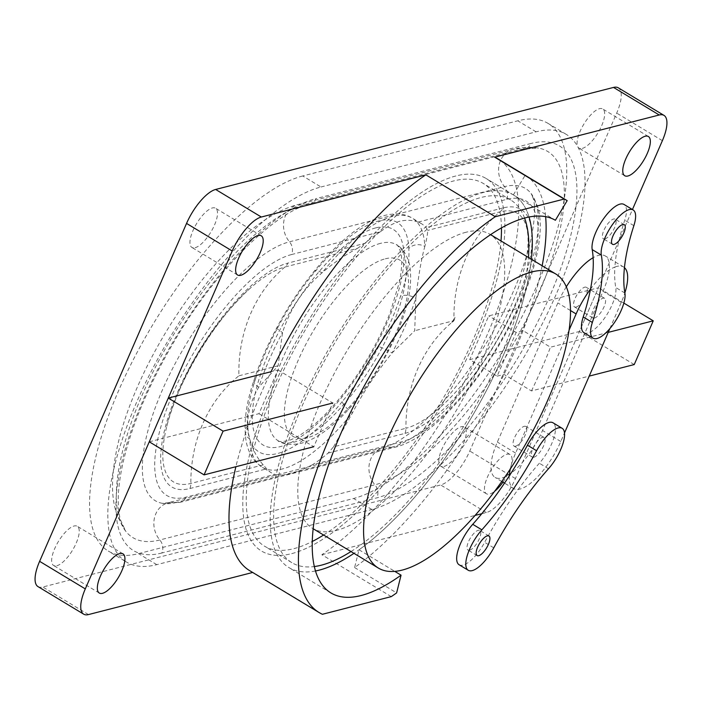 <?xml version="1.0" encoding="UTF-8"?>
<svg xmlns="http://www.w3.org/2000/svg" width="702" height="702" viewBox="0 0 702 702"><rect width="100%" height="100%" fill="white"/><g stroke="black" fill="none" stroke-linecap="round" stroke-linejoin="round"><path stroke-width="0.53" stroke-dasharray="3.51 2.63" d="M466.075 232.239A171.727 62.215 121.1 0 0 333.231 375.5A171.727 62.215 121.1 0 0 312.539 528.36A171.727 62.215 121.1 0 0 336.433 530.396A171.727 62.215 121.1 0 0 469.269 387.135A171.727 62.215 121.1 0 0 489.961 234.284A171.727 62.215 121.1 0 0 466.075 232.239M315.488 570.98A217.523 78.799 121.1 0 1 288.882 567.567A217.523 78.799 121.1 0 1 315.093 373.947A217.523 78.799 121.1 0 1 483.362 192.48A217.523 78.799 121.1 0 1 513.618 195.068A217.523 78.799 121.1 0 1 529.045 217.015A217.523 78.799 121.1 0 0 513.618 195.068A217.523 78.799 121.1 0 0 513.346 194.91L555.379 220.27M542.155 265.768A240.417 87.092 -58.9 0 1 354.589 567.541L359.038 549.806A217.523 78.799 121.1 0 0 531.379 259.266A217.523 78.799 121.1 0 1 353.957 553.343M359.038 549.806L394.805 571.384M291.734 553.615A217.523 78.799 121.1 0 0 459.994 372.148A217.523 78.799 121.1 0 0 486.205 178.536A217.523 78.799 121.1 0 0 455.949 175.948A217.523 78.799 121.1 0 0 287.688 357.415A217.523 78.799 121.1 0 0 261.477 551.026A217.523 78.799 121.1 0 0 291.734 553.615A217.523 78.799 121.1 0 0 459.994 372.148A217.523 78.799 121.1 0 0 486.205 178.536A217.523 78.799 121.1 0 0 455.949 175.948A217.523 78.799 121.1 0 0 287.688 357.415A217.523 78.799 121.1 0 0 261.477 551.026A217.523 78.799 121.1 0 0 291.734 553.615M328.141 453.08L404.949 433.38A11.451 10.012 -104.4 0 0 405.914 428.273L333.529 446.841L328.141 453.08A145.393 52.668 -58.9 0 1 312.592 464.68L401.228 441.953A139.716 50.614 121.1 0 0 519.585 303.834A139.716 50.614 121.1 0 0 506.704 199.368L418.067 222.104A145.393 52.668 -58.9 0 1 421.533 223.745A145.393 52.668 -58.9 0 1 426.167 227.641L427.641 230.414C427.676 233.705 426.737 239.057 424.824 246.472A11.451 9.372 -2.5 0 0 408.801 248.534C409.74 261.223 406.984 277.141 400.526 296.288A133.95 48.526 -58.9 0 1 378.632 346.648C367.988 366.848 355.861 385.17 342.243 401.605A11.451 3.808 -141 0 0 352.579 412.627C363.346 392.067 376.509 372.183 392.076 352.966L414.715 330.73L415.847 298.306A11.451 5.774 18 0 0 400.526 296.288M418.067 222.104C412.732 220.068 406.686 219.761 399.929 221.191C393.866 223.06 387.302 226.597 380.265 231.8L291.628 254.528A11.451 10.012 -104.4 0 0 289.478 241.804A22.894 20.025 75.6 0 1 298.025 204.563A22.894 20.025 75.6 0 1 305.765 204.326A11.451 10.012 -104.4 0 0 309.643 204.203A11.451 10.012 -104.4 0 0 315.935 198.631L531.01 143.471A11.451 10.012 -104.4 0 1 524.719 149.052L309.643 204.203C276.649 211.135 217.295 268.217 176.044 338.355C149.307 383.301 131.511 425.28 122.657 464.32C117.69 487.311 116.909 505.677 120.305 519.401L125.64 531.116A193.313 70.033 -58.9 0 1 162.46 353.948A193.313 70.033 -58.9 0 1 305.765 204.326L520.849 149.166A11.451 10.012 -104.4 0 0 524.719 149.052L538.539 148.069A193.313 70.033 121.1 0 0 520.849 149.166A22.894 20.025 75.6 0 0 513.101 149.403L298.025 204.563C247.086 217.251 183.231 291.69 144.48 371.586C124.859 412.355 114.233 448.701 112.61 480.624C112.03 493.567 113.61 505.343 117.348 515.944L125.64 531.116A193.313 70.033 -58.9 0 0 159.828 539.97L374.903 484.81A193.313 70.033 121.1 0 0 530.308 311.855A193.313 70.033 121.1 0 0 538.539 148.069C530.115 146.674 521.639 147.122 513.101 149.403A22.894 20.025 75.6 0 0 504.554 186.653L289.478 241.804A150.14 54.387 -58.9 0 0 168.778 376.132A150.14 54.387 -58.9 0 0 162.381 503.343L168.383 502.72A22.894 20.025 -104.4 0 0 159.828 539.97A11.451 10.012 75.6 0 1 161.846 553.009L376.921 497.85A204.106 73.938 121.1 0 0 549.824 296.077A204.106 73.938 121.1 0 0 531.01 143.471M582.23 148.438A22.894 8.292 121.1 0 0 599.938 129.335A22.894 8.292 121.1 0 0 602.702 108.95A22.894 8.292 121.1 0 0 599.517 108.678A22.894 8.292 121.1 0 0 581.8 127.782A22.894 8.292 121.1 0 0 579.045 148.166A22.894 8.292 121.1 0 0 582.23 148.438M443.936 466.479A22.894 8.292 121.1 0 0 461.653 447.376A22.894 8.292 121.1 0 0 464.408 426.991A22.894 8.292 121.1 0 0 461.223 426.719A22.894 8.292 121.1 0 0 443.515 445.823A22.894 8.292 121.1 0 0 440.759 466.207A22.894 8.292 121.1 0 0 443.936 466.479M502.939 482.169A22.894 8.292 121.1 0 0 510.091 454.554A22.894 8.292 121.1 0 0 506.914 454.282A22.894 8.292 121.1 0 0 489.197 473.385A22.894 8.292 121.1 0 0 486.442 493.769A22.894 8.292 121.1 0 0 489.627 494.041A22.894 8.292 121.1 0 0 494.664 491.26M195.086 247.718A22.894 8.292 121.1 0 0 212.803 228.615A22.894 8.292 121.1 0 0 215.558 208.231A22.894 8.292 121.1 0 0 212.373 207.959A22.894 8.292 121.1 0 0 194.665 227.062A22.894 8.292 121.1 0 0 191.909 247.446A22.894 8.292 121.1 0 0 195.086 247.718M56.801 565.759A22.894 8.292 121.1 0 0 74.517 546.656A22.894 8.292 121.1 0 0 77.273 526.272A22.894 8.292 121.1 0 0 74.087 526A22.894 8.292 121.1 0 0 56.379 545.103A22.894 8.292 121.1 0 0 53.615 565.487A22.894 8.292 121.1 0 0 56.801 565.759M391.277 596.621L321.841 554.729A240.417 87.092 121.1 0 0 484.775 340.338A240.417 87.092 121.1 0 0 498.034 158.924M321.841 554.729L475.078 515.426M481.783 513.706L486.354 512.539A34.345 12.443 121.1 0 0 515.452 478.58L632.441 209.538M342.243 401.605A133.95 48.526 -58.9 0 1 247.516 425.903C246.577 413.215 249.333 397.297 255.791 378.15A11.451 5.774 18 0 0 254.045 380.124A11.451 5.774 18 0 0 258.748 387.162L278.141 365.751L282.511 332.502C290.233 308.582 303.404 288.697 322.007 272.841C333.406 262.996 345.182 254.861 357.336 248.438L284.951 267.006A11.451 10.012 -104.4 0 0 287.899 263.101L364.707 243.401A145.393 52.668 -58.9 0 1 380.265 231.8M255.791 378.15A133.95 48.526 -58.9 0 1 277.685 327.79A11.451 1.43 28.3 0 0 276.746 327.878A11.451 1.43 28.3 0 0 282.511 332.502A145.393 52.668 121.1 0 0 258.748 387.162C248.297 405.036 245.305 422.314 249.763 438.996C252.448 449.175 256.941 457.801 263.224 464.873L266.681 468.839A145.393 52.668 -58.9 0 0 271.314 472.736A145.393 52.668 -58.9 0 0 274.789 474.376C282.924 476.781 295.524 473.543 312.592 464.68M333.529 446.841L352.579 412.627A145.393 52.668 121.1 0 1 262.188 467.225L271.314 472.736M291.628 254.528A139.716 50.614 -58.9 0 0 173.271 392.646A139.716 50.614 -58.9 0 0 186.153 497.113L274.789 474.376M404.949 433.38A129.844 47.034 121.1 0 0 514.943 305.019A129.844 47.034 121.1 0 0 502.974 207.941A11.451 10.012 75.6 0 1 500.026 211.846A124.649 45.156 121.1 0 1 511.512 305.045A124.649 45.156 121.1 0 1 405.914 428.273A141.084 123.394 75.6 0 1 453.966 320.665L414.715 330.73M263.224 464.873L190.839 483.432A124.649 45.156 -58.9 0 1 166.813 426.254A124.649 45.156 -58.9 0 1 168.787 418.989A124.649 45.156 -58.9 0 1 244.393 293.682A124.649 45.156 -58.9 0 1 249.894 288.54A124.649 45.156 -58.9 0 1 284.951 267.006A141.084 123.394 75.6 0 0 238.891 375.816A141.084 123.394 -104.4 0 0 190.839 483.432A11.451 10.012 75.6 0 1 189.873 488.539A129.844 47.034 -58.9 0 1 177.904 391.462A129.844 47.034 -58.9 0 1 287.899 263.101M278.141 365.751L238.891 375.816M453.966 320.665L454.993 317.304L451.474 323.139L453.966 320.665A141.084 123.394 -104.4 0 1 500.026 211.846L427.641 230.414M149.254 441.804L258.95 413.671L277.966 369.945L271.051 371.718A240.417 87.092 121.1 0 0 235.881 466.725M249.649 570.638A240.417 87.092 121.1 0 0 252.983 572.384L252.676 572.463M38.005 586.609A34.345 12.443 121.1 0 0 42.778 587.012L440.672 484.977A34.345 12.443 121.1 0 0 469.77 451.017L616.698 113.101A34.345 12.443 121.1 0 0 618.313 87.829M302.729 175.965A217.523 78.799 121.1 0 0 134.468 357.432A217.523 78.799 121.1 0 0 108.257 551.044A217.523 78.799 121.1 0 0 138.513 553.632L353.589 498.481A217.523 78.799 121.1 0 0 521.849 317.006A217.523 78.799 121.1 0 0 548.06 123.394A217.523 78.799 121.1 0 0 517.804 120.805L302.729 175.965L320.998 186.986A217.523 78.799 -58.9 0 0 152.729 368.453A217.523 78.799 -58.9 0 0 126.518 562.065L108.257 551.044M322.42 614.276L252.983 572.384M320.998 186.986L536.074 131.827A217.523 78.799 121.1 0 1 566.33 134.415A217.523 78.799 121.1 0 1 540.119 328.027A217.523 78.799 121.1 0 1 371.858 509.494L156.783 564.654A217.523 78.799 -58.9 0 1 126.518 562.065M421.533 223.745L412.407 218.243A145.393 52.668 121.1 0 0 392.181 216.506A145.393 52.668 121.1 0 0 322.007 272.841A11.451 3.808 -141 0 0 314.312 271.139C339.066 240.567 362.636 221.981 385.012 215.356C396.13 212.767 405.256 213.724 412.407 218.243A145.393 52.668 121.1 0 1 424.824 246.472C421.463 258.397 418.471 275.675 415.847 298.306A145.393 52.668 121.1 0 1 392.076 352.966A11.451 1.43 28.3 0 0 378.632 346.648M357.336 248.438L364.707 243.401M277.685 327.79C288.329 307.59 300.456 289.277 314.075 272.832A133.95 48.526 -58.9 0 1 378.72 220.937A133.95 48.526 -58.9 0 1 408.801 248.534M247.516 425.903A11.451 9.372 -2.5 0 0 245.217 431.914L245.217 431.914A11.451 9.372 -2.5 0 0 249.763 438.996A145.393 52.668 121.1 0 0 262.188 467.225L256.528 462.776C249.368 455.124 245.595 444.831 245.217 431.914C244.033 412.811 249.947 391.786 254.045 380.124L254.045 380.124C259.582 363.153 267.146 345.735 276.746 327.878L276.746 327.878C287.355 307.608 299.877 288.697 314.312 271.139L314.312 271.139A11.451 3.808 -141 0 0 314.075 272.832M525.745 175.64A240.417 87.092 -58.9 0 1 545.629 216.655M354.589 567.541L396.621 592.9M513.346 194.91L525.149 175.289M604.922 238.908A11.451 4.151 121.1 0 0 613.776 229.352A11.451 4.151 121.1 0 0 615.163 219.164A11.451 4.151 121.1 0 0 613.566 219.033A11.451 4.151 121.1 0 0 604.712 228.58A11.451 4.151 121.1 0 0 603.334 238.768A11.451 4.151 121.1 0 0 604.922 238.908M583.915 332.651A28.624 10.372 121.1 0 0 587.899 332.994A28.624 10.372 121.1 0 0 607.3 313.969A28.624 10.372 121.1 0 0 615.759 287.53A163.285 59.152 -58.9 0 1 614.899 267.032A48.087 17.418 121.1 0 0 590.522 289.066M459.108 564.759A28.624 10.372 121.1 0 0 463.092 565.101A28.624 10.372 121.1 0 0 484.643 542.33A163.285 59.152 -58.9 0 1 518.225 489.373A163.285 59.152 -58.9 0 1 539.364 463.232A28.624 10.372 121.1 0 0 552.992 422.779M469.568 550.192A11.451 4.151 121.1 0 0 478.431 540.645A11.451 4.151 121.1 0 0 479.808 530.449A11.451 4.151 121.1 0 0 478.211 530.317A11.451 4.151 121.1 0 0 469.357 539.864A11.451 4.151 121.1 0 0 467.98 550.061A11.451 4.151 121.1 0 0 469.568 550.192M576.105 307.055A11.451 4.151 121.1 0 0 584.968 297.508A11.451 4.151 121.1 0 0 586.346 287.32A11.451 4.151 121.1 0 0 584.748 287.179A11.451 4.151 121.1 0 0 575.894 296.735A11.451 4.151 121.1 0 0 574.517 306.923A11.451 4.151 121.1 0 0 576.105 307.055M594.383 318.085A11.451 4.151 121.1 0 0 603.237 308.529A11.451 4.151 121.1 0 0 604.615 298.341A11.451 4.151 121.1 0 0 603.027 298.21A11.451 4.151 121.1 0 0 594.173 307.757A11.451 4.151 121.1 0 0 592.786 317.945A11.451 4.151 121.1 0 0 594.383 318.085M515.61 446.2A11.451 4.151 121.1 0 0 524.464 436.653A11.451 4.151 121.1 0 0 525.842 426.456A11.451 4.151 121.1 0 0 524.254 426.325A11.451 4.151 121.1 0 0 515.4 435.872A11.451 4.151 121.1 0 0 514.013 446.068A11.451 4.151 121.1 0 0 515.61 446.2M533.88 457.23A11.451 4.151 121.1 0 0 542.734 447.674A11.451 4.151 121.1 0 0 544.12 437.486A11.451 4.151 121.1 0 0 542.523 437.346A11.451 4.151 121.1 0 0 533.669 446.902A11.451 4.151 121.1 0 0 532.292 457.09A11.451 4.151 121.1 0 0 533.88 457.23M509.301 475.877A48.087 17.418 121.1 0 0 513.364 488.46A48.087 17.418 121.1 0 0 518.225 489.373A48.087 17.418 121.1 0 0 520.05 489.031A48.087 17.418 121.1 0 0 560.784 441.497L564.505 432.95M566.312 286.82A48.087 17.418 121.1 0 0 557.844 302.913L497.349 442.058A48.087 17.418 121.1 0 0 495.094 477.43A48.087 17.418 121.1 0 0 501.781 478.009A48.087 17.418 121.1 0 0 542.514 430.475L603.018 291.33A48.087 17.418 121.1 0 0 605.273 255.949A48.087 17.418 121.1 0 0 593.137 257.695M609.88 328.58L621.288 302.351A48.087 17.418 121.1 0 0 624.868 292.883M624.447 267.637A48.087 17.418 121.1 0 0 623.543 266.971A48.087 17.418 121.1 0 0 614.899 267.032A163.285 59.152 -58.9 0 1 624.727 220.165A28.624 10.372 121.1 0 0 624.034 204.457M569.076 330.133L515.619 453.08A48.087 17.418 121.1 0 0 510.31 468.989M277.966 369.945L332.783 403.018L313.768 446.744L258.95 413.671M608.23 332.379L550.465 347.192L523.051 330.651L516.145 332.423L497.13 376.158L469.726 359.617L579.413 331.493L598.429 287.759L488.732 315.891L469.726 359.617M516.145 332.423L488.732 315.891M497.13 376.158L504.036 374.385L531.449 390.926L589.215 376.105M634.231 364.566L579.413 331.493M623.85 303.097L598.429 287.759M531.449 390.926A240.417 87.092 121.1 0 0 550.465 347.192M523.051 330.651A240.417 87.092 -58.9 0 1 504.036 374.385M501.447 227.922A211.793 76.729 121.1 0 0 483.248 183.433A211.793 76.729 121.1 0 0 453.79 180.914A211.793 76.729 121.1 0 0 289.952 357.608A211.793 76.729 121.1 0 0 264.435 546.13A211.793 76.729 121.1 0 0 293.892 548.648A211.793 76.729 121.1 0 0 312.267 541.479M323.587 535.021A211.793 76.729 121.1 0 0 501.009 240.944M350.991 551.553A211.793 76.729 121.1 0 0 528.413 257.476M524.578 218.05A211.793 76.729 121.1 0 0 510.661 199.973A211.793 76.729 121.1 0 0 481.203 197.455A211.793 76.729 121.1 0 0 317.365 374.14A211.793 76.729 121.1 0 0 291.839 562.662A211.793 76.729 121.1 0 0 314.329 566.549M380.51 243.348A114.487 41.471 121.1 0 0 291.953 338.855A114.487 41.471 121.1 0 0 278.159 440.759A114.487 41.471 121.1 0 0 294.077 442.12A114.487 41.471 121.1 0 0 382.643 346.612A114.487 41.471 121.1 0 0 396.437 244.708A114.487 41.471 121.1 0 0 380.51 243.348M375.693 227.896A125.93 45.621 121.1 0 0 269.015 352.386A125.93 45.621 121.1 0 0 280.625 446.542A125.93 45.621 121.1 0 0 387.302 322.051A125.93 45.621 121.1 0 0 375.693 227.896M385.328 258.792A103.036 37.329 -58.9 0 1 394.822 335.837A103.036 37.329 -58.9 0 1 307.537 437.697A103.036 37.329 -58.9 0 1 298.043 360.652A103.036 37.329 -58.9 0 1 385.328 258.792M189.873 488.539L266.681 468.839M502.974 207.941L426.167 227.641M88.47 614.575L42.778 587.012M486.354 512.539L440.672 484.977M515.452 478.58L469.77 451.017M662.381 140.663L616.698 113.101M156.783 564.654L138.513 553.632M371.858 509.494L353.589 498.481M536.074 131.827L517.804 120.805M506.704 199.368A11.451 10.012 -104.4 0 0 504.554 186.653A150.14 54.387 121.1 0 1 531.098 193.515L537.557 206.256C540.013 214.461 540.794 223.947 539.899 234.714C538.083 255.563 531.317 279.203 519.585 305.633C490.25 372.104 434.591 437.987 395.077 447.209A11.451 10.012 75.6 0 1 391.207 447.332A22.894 20.025 -104.4 0 0 383.459 447.569A22.894 20.025 -104.4 0 0 374.903 484.81A11.451 10.012 75.6 0 1 376.921 497.85M391.207 447.332A150.14 54.387 121.1 0 0 502.509 331.116A150.14 54.387 121.1 0 0 531.098 193.515L533.055 197.982C535.652 205.686 534.942 219.542 530.931 239.557C523.841 270.375 509.582 303.896 488.153 340.11C471.305 367.988 453.264 391.821 434.02 411.626C409.547 436.626 390.996 446.095 383.459 447.569L168.383 502.72A22.894 20.025 -104.4 0 1 176.123 502.483L391.207 447.332M401.228 441.953A11.451 10.012 75.6 0 1 395.077 447.209L180.002 502.369A11.451 10.012 75.6 0 1 176.123 502.483A150.14 54.387 -58.9 0 1 162.381 503.343L180.002 502.369A11.451 10.012 75.6 0 0 186.153 497.113M161.846 553.009A204.106 73.938 -58.9 0 1 143.024 400.403A204.106 73.938 -58.9 0 1 315.935 198.631M624.894 293.041L615.759 287.53M493.778 547.841L484.643 542.33M560.784 441.497L542.514 430.475M515.619 453.08L497.349 442.058M621.288 302.351L603.018 291.33M570.507 310.547L557.844 302.913M548.499 468.743L539.364 463.232M633.862 225.675L624.727 220.165M313.153 528.729L312.539 528.36M490.575 234.652L489.961 234.284M513.618 195.068L486.205 178.536L513.618 195.068M278.159 440.759C277.685 441.681 280.607 441.751 286.916 440.97C293.067 439.671 306.353 433.195 324.894 414.785C352.351 386.354 374.069 352.439 390.04 313.031L399.561 281.546C402.114 267.831 402.421 257.792 400.465 251.43C398.56 246.577 397.218 244.34 396.437 244.708C402.29 247.771 406.616 254.185 409.424 263.952C412.785 281.853 409.213 303.492 398.71 328.878C377.606 380.3 335.942 434.064 301.246 443.269C291.181 445.331 283.476 444.489 278.159 440.759M648.385 136.513L602.702 108.95M510.091 454.554L464.408 426.991M261.241 235.793L215.558 208.231M122.955 553.834L77.273 526.272M99.298 593.05L53.615 565.487M237.592 275.008L191.909 247.446M486.442 493.769L440.759 466.207M624.727 175.728L579.045 148.166M566.33 134.415L548.06 123.394M166.813 426.254C177.316 381.695 215.374 318.611 249.894 288.54M168.787 418.989C183.67 370.989 208.871 329.22 244.393 293.682M330.914 592.927L288.882 567.567M624.297 224.675L615.163 219.164M488.943 535.959L479.808 530.449M604.615 298.341L586.346 287.32M544.12 437.486L525.842 426.456M513.364 488.46L504.51 483.116M501.79 481.475L495.094 477.43M623.543 266.971L605.273 255.949M532.292 457.09L514.013 446.068M592.786 317.945L574.517 306.923M477.114 555.572L467.98 550.061M612.469 244.278L603.334 238.768M510.661 199.973L483.248 183.433M291.839 562.662L264.435 546.13"/><path stroke-width="1.05" d="M531.862 271.928A171.727 62.215 121.1 0 0 399.017 415.189A171.727 62.215 121.1 0 0 378.325 568.041A171.727 62.215 121.1 0 0 402.211 570.085A171.727 62.215 121.1 0 0 535.056 426.825A171.727 62.215 121.1 0 0 555.747 273.964A171.727 62.215 121.1 0 0 531.862 271.928M531.379 259.266A217.523 78.799 121.1 0 0 529.045 217.015A217.523 78.799 121.1 0 1 531.379 259.266M394.805 571.384L401.061 575.166L396.621 592.9A240.417 87.092 121.1 0 1 391.277 596.621L322.42 614.276A240.417 87.092 121.1 0 1 319.085 612.53L249.649 570.638A240.417 87.092 121.1 0 1 235.881 466.725M525.745 175.64A240.417 87.092 -58.9 0 0 525.447 175.465A240.417 87.092 -58.9 0 0 525.149 175.289L567.181 200.64L555.379 220.27A217.523 78.799 121.1 0 0 525.386 217.839A217.523 78.799 121.1 0 0 357.125 399.306A217.523 78.799 121.1 0 0 330.914 592.927A217.523 78.799 121.1 0 0 361.17 595.507A217.523 78.799 121.1 0 0 401.061 575.166M627.913 176A22.894 8.292 121.1 0 0 645.621 156.897A22.894 8.292 121.1 0 0 648.385 136.513A22.894 8.292 121.1 0 0 645.199 136.241A22.894 8.292 121.1 0 0 627.483 155.344A22.894 8.292 121.1 0 0 624.727 175.728A22.894 8.292 121.1 0 0 627.913 176M494.664 491.26A22.894 8.292 121.1 0 0 502.939 482.169M240.777 275.281A22.894 8.292 121.1 0 0 258.485 256.177A22.894 8.292 121.1 0 0 261.241 235.793A22.894 8.292 121.1 0 0 258.064 235.521A22.894 8.292 121.1 0 0 240.347 254.624A22.894 8.292 121.1 0 0 237.592 275.008A22.894 8.292 121.1 0 0 240.777 275.281M102.483 593.322A22.894 8.292 121.1 0 0 120.2 574.218A22.894 8.292 121.1 0 0 122.955 553.834A22.894 8.292 121.1 0 0 119.77 553.562A22.894 8.292 121.1 0 0 102.062 572.665A22.894 8.292 121.1 0 0 99.298 593.05A22.894 8.292 121.1 0 0 102.483 593.322M525.447 175.465L498.034 158.924A240.417 87.092 121.1 0 0 494.699 157.178L659.222 114.988L613.53 87.425L215.646 189.461A34.345 12.443 121.1 0 0 186.548 223.42L39.619 561.337A34.345 12.443 121.1 0 0 38.005 586.609L83.687 614.171A34.345 12.443 121.1 0 0 88.47 614.575L252.676 572.463M475.078 515.426L481.783 513.706M632.441 209.538L662.381 140.663A34.345 12.443 121.1 0 0 663.995 115.391A34.345 12.443 121.1 0 0 659.222 114.988M567.181 200.64A240.417 87.092 121.1 0 0 564.136 199.07L495.279 216.725L425.842 174.833A240.417 87.092 121.1 0 0 271.051 371.718L168.269 398.069L149.254 441.804L204.08 474.877L313.768 446.744M425.842 174.833L261.328 217.023A34.345 12.443 121.1 0 0 232.23 250.983L85.302 588.899A34.345 12.443 121.1 0 0 83.687 614.171M663.995 115.391L618.313 87.829A34.345 12.443 121.1 0 0 613.53 87.425M564.136 199.07L494.699 157.178M495.279 216.725A240.417 87.092 121.1 0 0 332.353 431.116A240.417 87.092 121.1 0 0 319.085 612.53M545.629 216.655A240.417 87.092 -58.9 0 1 542.155 265.768M614.057 244.419A11.451 4.151 121.1 0 0 622.92 234.872A11.451 4.151 121.1 0 0 624.297 224.675A11.451 4.151 121.1 0 0 622.7 224.543A11.451 4.151 121.1 0 0 613.846 234.091A11.451 4.151 121.1 0 0 612.469 244.278A11.451 4.151 121.1 0 0 614.057 244.419M597.033 338.504A28.624 10.372 121.1 0 0 616.435 319.48A28.624 10.372 121.1 0 0 624.894 293.041A163.285 59.152 -58.9 0 1 633.862 225.675A28.624 10.372 121.1 0 0 633.169 209.977A28.624 10.372 121.1 0 0 612.548 224.464A28.624 10.372 121.1 0 0 601.324 255.089A163.285 59.152 -58.9 0 1 592.356 322.464A28.624 10.372 121.1 0 0 593.058 338.162A28.624 10.372 121.1 0 0 597.033 338.504M472.227 570.612A28.624 10.372 121.1 0 0 493.778 547.841A163.285 59.152 -58.9 0 1 548.499 468.743A28.624 10.372 121.1 0 0 562.126 428.29A28.624 10.372 121.1 0 0 536.591 450.728A163.285 59.152 -58.9 0 1 481.87 529.826A28.624 10.372 121.1 0 0 468.243 570.27A28.624 10.372 121.1 0 0 472.227 570.612M478.711 555.703A11.451 4.151 121.1 0 0 487.565 546.156A11.451 4.151 121.1 0 0 488.943 535.959A11.451 4.151 121.1 0 0 487.355 535.828A11.451 4.151 121.1 0 0 478.492 545.375A11.451 4.151 121.1 0 0 477.114 555.572A11.451 4.151 121.1 0 0 478.711 555.703M624.868 292.883A48.087 17.418 121.1 0 0 624.447 267.637M633.169 209.977L624.034 204.457A28.624 10.372 121.1 0 0 603.413 218.945A28.624 10.372 121.1 0 0 592.19 249.579A163.285 59.152 -58.9 0 1 590.522 289.066A163.285 59.152 -58.9 0 1 583.222 316.944A28.624 10.372 121.1 0 0 583.915 332.651L593.058 338.162M590.522 289.066A48.087 17.418 121.1 0 0 576.123 313.934L569.076 330.133M510.31 468.989A48.087 17.418 121.1 0 0 509.301 475.877A163.285 59.152 -58.9 0 1 472.736 524.315A28.624 10.372 121.1 0 0 459.108 564.759L468.243 570.27M562.126 428.29L552.992 422.779A28.624 10.372 121.1 0 0 527.456 445.208A163.285 59.152 -58.9 0 1 509.301 475.877M564.505 432.95L609.88 328.58M593.137 257.695A48.087 17.418 121.1 0 0 566.312 286.82M332.783 403.018L223.096 431.142L204.08 474.877M223.096 431.142L168.269 398.069M589.215 376.105L634.231 364.566L653.246 320.832L623.85 303.097M653.246 320.832L608.23 332.379M312.267 541.479A211.793 76.729 121.1 0 0 323.587 535.021M501.009 240.944A211.793 76.729 121.1 0 0 501.447 227.922M314.329 566.549A211.793 76.729 121.1 0 0 321.305 565.189A211.793 76.729 121.1 0 0 350.991 551.553M528.413 257.476A211.793 76.729 121.1 0 0 524.578 218.05M315.488 570.98A217.523 78.799 121.1 0 0 319.147 570.156A217.523 78.799 121.1 0 0 353.957 553.343M85.302 588.899L39.619 561.337M261.328 217.023L215.646 189.461M232.23 250.983L186.548 223.42M576.123 313.934L570.507 310.547M536.591 450.728L527.456 445.208M481.87 529.826L472.736 524.315M601.324 255.089L592.19 249.579M592.356 322.464L583.222 316.944M378.325 568.041L313.153 528.729M555.747 273.964L490.575 234.652M504.51 483.116L501.79 481.475"/></g></svg>
